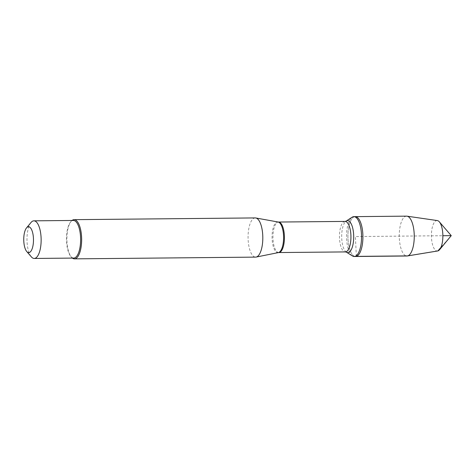 <?xml version="1.0" encoding="UTF-8"?>
<svg xmlns="http://www.w3.org/2000/svg" width="475" height="475" viewBox="0 0 475 475"><rect width="100%" height="100%" fill="white"/><g stroke="black" fill="none" stroke-linecap="round" stroke-linejoin="round"><path stroke-width="0.36" stroke-dasharray="2.38 1.78" d="M352.468 255.966A19.926 7.499 89.5 0 1 346.542 236.651A19.926 7.499 89.5 0 1 352.094 217.223M355.223 216.636A19.926 7.499 -90.5 0 0 347.914 236.633A19.926 7.499 -90.5 0 0 355.603 256.488A19.926 7.499 89.5 0 1 347.938 237.625A19.926 7.499 89.5 0 1 354.475 216.743A19.926 7.499 89.5 0 1 355.223 216.636M255.253 217.924A19.594 7.374 -90.5 0 0 254.523 218.031A19.594 7.374 -90.5 0 0 248.087 238.569A19.594 7.374 -90.5 0 0 255.627 257.118M72.39 258.091A19.594 7.374 89.5 0 1 71.452 257.195A19.594 7.374 89.5 0 1 66.904 239.329A19.594 7.374 89.5 0 1 71.113 221.38A19.594 7.374 89.5 0 1 72.034 220.465M31.023 222.484A18.81 7.077 -90.5 0 0 26.986 239.715A18.81 7.077 -90.5 0 0 31.356 256.862M73.732 258.079A18.81 7.077 89.5 0 1 70.84 256.482A18.81 7.077 89.5 0 1 66.47 239.335A18.81 7.077 89.5 0 1 70.514 222.104A18.81 7.077 89.5 0 1 72.669 220.554A18.81 7.077 89.5 0 1 73.37 220.453M406.564 216.143A19.926 7.499 -90.5 0 0 405.822 216.25A19.926 7.499 -90.5 0 0 399.279 237.132A19.926 7.499 -90.5 0 0 406.944 255.995M437.327 220.572A15.23 5.73 -90.5 0 0 436.424 220.632A15.23 5.73 -90.5 0 0 431.437 237.031A15.23 5.73 -90.5 0 0 437.617 250.984M356.345 256.381L355.413 236.562L442.866 235.725M451.25 235.642L440.931 247.416M278.089 222.009A15.337 5.771 -90.5 0 0 277.103 222.051A15.337 5.771 -90.5 0 0 272.086 238.676A15.337 5.771 -90.5 0 0 278.38 252.599M278.837 252.552A15.253 5.742 89.5 0 1 272.953 237.352A15.253 5.742 89.5 0 1 278.54 222.045M345.058 221.409A15.253 5.742 -90.5 0 0 339.465 236.716A15.253 5.742 -90.5 0 0 345.349 251.916M346.441 252.183A15.978 6.009 89.5 0 1 341.685 236.692A15.978 6.009 89.5 0 1 346.138 221.118M70.84 256.482L71.452 257.195M70.514 222.104L71.113 221.38"/><path stroke-width="0.71" d="M354.973 256.399A19.926 7.499 89.5 0 1 354.225 256.5A19.926 7.499 89.5 0 1 352.468 255.966L346.441 252.183A15.978 6.009 89.5 0 0 348.448 252.528A15.978 6.009 89.5 0 0 353.596 233.908A15.978 6.009 89.5 0 0 346.138 221.118L352.094 217.223A19.926 7.499 89.5 0 1 353.845 216.653A19.926 7.499 89.5 0 1 361.517 235.517A19.926 7.499 89.5 0 1 354.973 256.399M356.345 256.381A19.926 7.499 -90.5 0 0 362.888 235.499A19.926 7.499 -90.5 0 0 355.223 216.636A19.926 7.499 89.5 0 1 362.906 236.491A19.926 7.499 89.5 0 1 355.603 256.488A19.926 7.499 -90.5 0 0 356.345 256.381L407.692 255.888L437.855 250.931L440.931 247.416M74.462 258.857L255.627 257.118A19.594 7.374 -90.5 0 0 256.156 257.064A19.594 7.374 -90.5 0 0 262.812 237.453A19.594 7.374 -90.5 0 0 255.782 217.972A19.594 7.374 -90.5 0 0 255.253 217.924L74.088 219.664A19.594 7.374 89.5 0 1 81.629 238.213A19.594 7.374 89.5 0 1 75.198 258.75A19.594 7.374 89.5 0 1 74.462 258.857A19.594 7.374 89.5 0 1 72.39 258.091M72.034 220.465A19.594 7.374 89.5 0 1 73.358 219.771A19.594 7.374 89.5 0 1 74.088 219.664M28.007 226.83A12.932 4.869 -90.5 0 0 26.529 227.899A12.932 4.869 -90.5 0 0 23.75 239.744A12.932 4.869 -90.5 0 0 26.754 251.536A12.932 4.869 -90.5 0 0 29.224 252.563A12.932 4.869 -90.5 0 0 33.446 238.367A12.932 4.869 -90.5 0 0 28.007 226.83M26.754 251.536L31.356 256.862A18.81 7.077 -90.5 0 0 34.242 258.453A18.81 7.077 -90.5 0 0 34.942 258.358A18.81 7.077 -90.5 0 0 41.123 238.64A18.81 7.077 -90.5 0 0 33.879 220.833A18.81 7.077 -90.5 0 0 33.179 220.934A18.81 7.077 -90.5 0 0 31.023 222.484L26.529 227.899M33.879 220.833L73.37 220.453A18.81 7.077 89.5 0 1 80.625 239.198A18.81 7.077 89.5 0 1 73.732 258.079L34.242 258.453M354.225 256.5L406.944 255.995A19.926 7.499 -90.5 0 0 407.384 255.96A19.926 7.499 -90.5 0 0 414.253 235.998A19.926 7.499 -90.5 0 0 406.998 216.172A19.926 7.499 -90.5 0 0 406.564 216.143L353.845 216.653M407.384 255.96L437.617 250.984A15.23 5.73 -90.5 0 0 437.855 250.931A15.23 5.73 -90.5 0 0 439.601 249.678A15.23 5.73 -90.5 0 0 442.866 235.725A15.23 5.73 -90.5 0 0 439.333 221.837A15.23 5.73 -90.5 0 0 437.327 220.572L406.998 216.172M442.866 235.725L451.25 235.642L439.333 221.837M256.156 257.064L278.38 252.599A15.337 5.771 -90.5 0 0 278.54 252.563A15.337 5.771 -90.5 0 0 283.587 237.037A15.337 5.771 -90.5 0 0 278.089 222.009L255.782 217.972M345.058 221.409L278.54 222.045A15.253 5.742 89.5 0 1 284.412 236.485A15.253 5.742 89.5 0 1 279.407 252.474A15.253 5.742 89.5 0 1 278.837 252.552L345.349 251.916A15.253 5.742 -90.5 0 0 345.919 251.833A15.253 5.742 -90.5 0 0 350.924 235.849A15.253 5.742 -90.5 0 0 345.058 221.409L346.138 221.118M345.349 251.916L346.441 252.183M278.38 252.599L278.837 252.552M278.54 222.045L278.089 222.009M451.25 235.642L439.601 249.678"/></g></svg>
